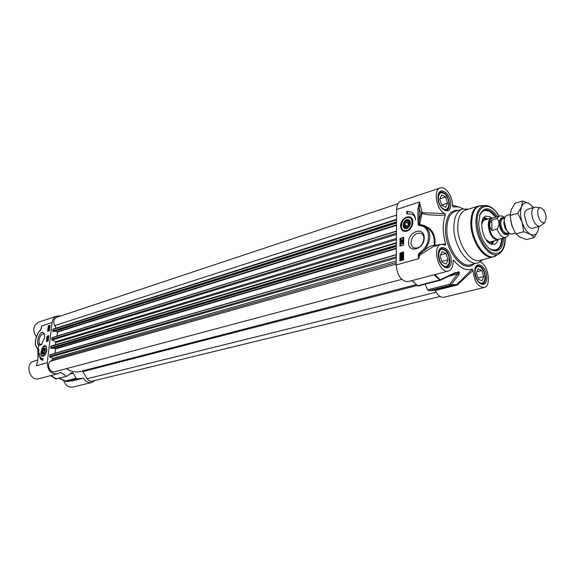 <?xml version="1.0" encoding="UTF-8"?>
<svg xmlns="http://www.w3.org/2000/svg" width="575" height="575" viewBox="0 0 575 575"><rect width="100%" height="100%" fill="white"/><g stroke="black" fill="none" stroke-linecap="round" stroke-linejoin="round"><path stroke-width="0.86" d="M41.802 344.209L40.451 344.432C39.273 343.943 38.798 342.499 39.021 340.113C39.862 336.052 41.371 334.003 43.542 333.96L44.527 334.83M44.62 337.798L44.412 334.384C40.315 325.349 33.041 349.952 41.393 344.583L44.62 337.798M37.325 362.509L36.362 365.765L37.634 360.863L38.892 349.787L37.95 348.658C34.378 345.287 34.593 339.832 38.597 332.3L40.998 329.504L41.601 325.996L41.292 328.634L39.639 330.69M60.698 315.97L56.925 316.056C54.208 317.069 52.598 319.24 52.088 322.553L47.265 362.71L36.362 365.765L37.073 363.134M46.381 341.737L47.049 336.217L48.81 335.663L48.142 341.191L46.381 341.737M47.639 331.322L48.307 325.838L50.068 325.263L49.4 330.762L47.639 331.322M42.766 360.309L42.176 360.223C40.228 359.447 39.373 357.132 39.617 353.258C39.553 356.169 40.279 357.902 41.781 358.469L42.996 358.448L42.766 360.309M46.841 350.153L46.208 346.445C42.658 342.168 38.123 357.88 43.413 356.133C45.173 355.213 46.316 353.223 46.841 350.153M43.578 356.069L42.809 356.069C41.307 356.248 40.954 354.128 41.759 349.701C43.492 346.509 44.792 345.323 45.662 346.164L46.273 346.531M95.004 380.485L91.684 382.512C88.37 383.087 85.632 381.671 83.476 378.271L77.064 378.868L76.108 378.249L65.55 380.909L66.405 381.527L77.064 378.868M71.092 372.794L72.529 372.708L70.624 373.204M69.345 374.318L73.277 373.297L76.108 378.249M66.973 376.244L55.545 378.839L66.973 376.244L71.976 372.564M66.297 376.158L60.864 372.406L57.5 373.815C50.981 374.073 47.567 370.372 47.265 362.71M55.617 378.868L56.142 378.968M73.277 373.297L72.529 372.708M72.299 380.858L83.476 378.271M37.641 360.065L34.162 361.064C24.509 363.292 29.433 381.635 38.906 378.702L57.5 373.815M38.561 349.55L38.777 350.038M37.979 357.341L37.828 349.19M56.925 316.056L38.568 322.187C33.034 325.5 32.279 330.352 36.311 336.756M63.602 380.413C65.356 385.401 68.418 387.622 72.781 387.09L91.684 382.512M52.088 322.553L41.601 325.996L41.378 328.498M38.798 332.005L40.998 329.504M38.144 348.738L39.165 342.865M38.583 349.543L38.712 349.09M37.612 361.028L38.597 353.1M38.597 332.3L38.611 332.084C34.335 339.904 34.22 345.676 38.266 349.399L37.95 348.658M41.393 327.923L41.472 328.411M40.387 357.305L42.5 360.288M42.967 358.685L41.853 358.491M49.191 327.017L49.198 327.592M50.025 325.608L48.803 326.356M48.307 325.838L48.846 325.996M48.796 326.413L48.221 331.135M48.767 335.994L47.588 336.361L46.963 341.557M47.049 336.217L47.588 336.361M47.718 339.76L47.603 340.163M47.912 340.299L47.323 340.529L47.172 340.019L48.135 339.236L48.113 340.357M48.005 340.35L47.574 340.565M48.358 338.97L47.323 338.776M48.53 337.963L47.423 338.114L48.3 337.187L48.487 337.784L47.423 338.114M49.644 326.449L49.644 327.038M48.839 329.727L49.019 330.366L49.177 329.439L49.414 329.935L48.947 330.603L48.516 329.906L48.286 330.848L48.429 329.64L49.184 330.287M48.789 330.431L48.286 330.848M48.875 328.16L48.717 329.108L49.378 328.016L49.587 328.476L48.659 329.346L48.875 328.16L49.119 328.519M49.047 328.605L48.932 328.986M49.342 329.152L48.911 329.382M49.658 327.707L48.94 327.858L48.853 326.248L49.579 326.09L49.802 326.801L49.766 327.743L49.134 327.858M48.027 339.466L47.89 340.069L48.113 339.494M47.545 339.545L47.38 340.299L47.667 339.581M49.457 327.412L48.997 327.613L48.968 326.679L49.457 327.412M49.543 327.283L49.335 326.348L49.543 327.283M42.068 352.425C42.284 354.135 42.967 354.595 44.124 353.826L45.583 348.773C43.937 347.185 42.766 348.4 42.068 352.425M43.858 348.608L45.597 348.831M44.203 353.754L42.593 353.086M42.435 352.568L43.722 348.716C47.157 346.466 44.232 356.608 42.514 352.892L42.435 352.568M43.614 352.82L42.888 352.087L43.168 350.29L44.174 349.226L44.9 349.959L44.62 351.763L43.614 352.82M43.168 350.29L44.785 350.721M42.888 352.087L44.031 352.389M440.119 296.463L92.158 381.182C90.167 381.534 88.5 380.715 87.163 378.717L82.829 371.615L81.981 371.048M415.977 284.697L80.385 371.457C75.627 372.586 70.962 371.658 66.384 368.661M401.738 279.349L54.948 371.709C49.932 373.34 46.065 364.27 50.485 361.215L52.72 359.483L52.555 358.354L49.953 357.118L49.896 354.739L396.254 254.653M55.006 353.266L55.516 348.924L53.274 348.069M51.829 348.464L50.586 347.983L51.276 346.042M55.602 344.713L55.538 341.758L51.994 340.033L51.937 337.676L396.455 231.092M57.026 336.095L57.514 331.991L55.2 331.085M53.863 331.473L52.613 330.984L53.302 329.072M56.257 328.095L54.733 325.594C52.979 321.713 53.662 318.938 56.781 317.271L397.936 203.744M402.773 257.413L403.42 258.369L403.341 259.67L402.687 259.282L401.199 259.763L400.775 258.865L400.868 257.564L402.637 257.327L402.989 259.512M402.91 255.264L403.434 255.968L402.802 256.982L402.658 255.487L401.99 256.321L401.393 255.875L401.386 257.09L400.818 256.472L401.4 255.544L402.766 255.156L403.082 255.81L402.45 256.824M512.613 227.492L510.643 220.62M527.074 209.465L524.946 211.729L524.364 215.208L527.095 224.789C528.899 227.513 530.689 228.678 532.472 228.282M533.384 207.604L529.237 203.629C525.802 201.832 523.236 202.853 521.532 206.698C520.052 210.896 520.224 216.042 522.057 222.137C524.098 228.138 526.858 232.185 530.351 234.269C533.801 235.93 536.331 234.801 537.941 230.884L538.811 226.514M522.646 200.977L515.006 203.284L511.276 209.76L510.097 215.402L511.736 225.091L514.675 231.718L515.969 233.888L520.03 237.108L526.621 239.574L534.312 237.489L530.351 234.269L523.688 231.739L522.057 222.137L517.78 213.275L521.532 206.698L522.646 200.977L529.237 203.629L533.514 207.568M538.904 226.485L537.941 230.884L534.312 237.489M515.969 233.888L523.688 231.739M510.09 215.539L517.78 213.275M434.729 290.073L435.196 290.533C437.791 295.478 440.73 297.713 444.015 297.239L484.078 287.543C477.832 286.947 474.152 281.24 473.038 270.43L472.255 269.114L457.161 284.215L455.515 284.877L450.786 285.193L458.994 274.584L459.382 272.133L454.947 272.723L440.22 279.795L434.837 274.606M480.132 261.927L480.283 262.013C488.441 264.816 491.69 286.393 484.078 287.543M435.196 290.533L457.197 285.049L473.038 270.43M458.131 284.517L451.461 284.812L449.736 284.215L427.685 289.764L428.742 290.713L433.665 290.339M427.685 289.764L425.033 284.251M455.134 272.974L456.981 272.349L458.663 272.514L449.736 284.215L450.786 285.193L428.742 290.713M456.981 272.349L455.163 273.067L454.947 272.723M411.887 280.643L418.097 286.034L440.486 280.19M444.834 213.526L422.237 212.714L421.101 213.404L428.454 214.791L438.567 215.33L445.467 215.064L444.834 213.526C436.554 210.4 432.86 189.592 440.256 187.946L400.904 201.092C398.223 202.148 396.8 204.944 396.642 209.487L396.168 264.982C397.361 275.777 401.321 281.333 408.049 281.649L448.392 271.041C439.005 274.196 431.336 246.301 441.054 244.353L445.352 245.058L445.697 244.052L442.692 244.21M453.1 261.194L453.876 260.432L453.301 260.274L453.093 261.036C453.136 266.584 451.569 269.927 448.392 271.041M396.168 264.982L418.622 258.692L419.664 255.07L433.37 246.56L441.054 244.353M421.202 225.148L419.046 224.351L419.427 202.012L417.924 208.998L417.91 219.837L418.154 224.48L418.758 225.393L420.591 225.795C429.324 226.32 431.394 240.724 423.775 249.097L419.024 253.525L418.241 255.178L418.622 258.692L418.967 255.005L419.664 255.07L419.355 254.179L424.824 249.938L423.775 249.097M408.595 242.42C408.401 253.877 424.293 249.356 424.249 237.777C424.257 226.241 408.516 231.1 408.595 242.42M406.798 211.305L411.42 212.153C413.942 213.663 415.323 216.243 415.574 219.902C415.207 217.235 414.065 215.345 412.16 214.223L406.784 213.85L406.798 211.305L407.373 211.593L407.366 213.692M400.603 225.989C400.998 230.403 403.176 232.099 407.129 231.078C411.305 228.828 413.181 225.328 412.771 220.57C411.463 212.923 400.322 217.99 400.603 225.989M403.621 252.022L403.578 259.857L399.877 260.899L399.934 253.086L403.621 252.022M403.715 237.331L403.664 245.087L399.984 246.179L400.035 238.438L403.715 237.331M408.279 217.185L410.672 217.666L412.685 220.232M407.222 231.042L402.996 230.46L401.659 228.62L401.206 226.083M405.964 228.584C410.651 228.275 412.196 219.125 407.495 219.571C402.838 219.916 401.293 228.972 405.964 228.584M403.571 225.271C403.679 227.276 404.592 228.289 406.295 228.311C409.932 226.794 411.053 224.307 409.666 220.85C406.662 219.449 404.628 220.922 403.571 225.271M403.643 225.041C405.72 219.844 407.79 219.197 409.838 223.1C407.74 228.311 405.677 228.958 403.643 225.041M405.655 226.543L404.606 224.739L405.677 222.273L407.804 221.605L408.868 223.409L407.79 225.882L405.655 226.543M480.872 267.339L477.236 266.045L476.481 266.362M481.059 283.899L481.85 283.827L484.43 280.959M445.172 250.305L441.003 248.831L440.091 249.255M445.1 267.31L446.056 267.217L448.917 263.817M444.267 193.538L440.335 192.359L439.523 192.776M445.057 210.357L445.912 210.227L448.486 206.964M489.433 211.162L484.193 210.249L489.641 211.183L495.751 217.106M501.867 238.409C501.501 244.849 499.452 248.824 495.707 250.348C497.864 249.586 499.488 247.739 500.566 244.806M493.177 217.868L491.625 217.932L489.878 216.696L485.933 216.157C478.321 217.796 481.979 240.235 490.504 243.879L493.982 244.432C495.815 243.951 497.131 242.442 497.936 239.89M487.923 219.032L486.012 218.464L482.303 220.584M488.613 242.585L492.847 242.449L494.205 240.925M502.342 238.273C501.946 244.993 499.833 248.989 495.995 250.283L492.746 250.24L488.951 248.278M479.572 215.582L479.766 215.086C480.894 212.419 482.497 210.766 484.56 210.127C488.477 209.243 492.365 211.521 496.225 216.969M478.63 206.001L465.743 209.983C460.546 211.931 457.88 217.652 457.736 227.147C457.535 244.289 470.731 263.609 480.096 260.382L480.19 260.36M467.583 209.077L462.465 209.041C456.902 211.126 454.034 217.242 453.869 227.384C453.625 245.719 467.77 266.369 477.811 262.919L482.152 260.245M423.919 238.69C422.603 245.812 419.197 248.853 413.705 247.818C411.944 246.804 411.039 245.036 410.988 242.513C412.318 235.383 415.747 232.365 421.267 233.457C422.977 234.463 423.861 236.21 423.919 238.69M497.569 216.567C490.425 207.122 484.596 206.317 480.082 214.152L478.623 223.244C479.413 234.679 483.223 243.318 490.051 249.155C498.087 253.51 502.629 249.758 503.693 237.899M463.328 208.833L458.749 206.907L452.949 206.892M453.876 260.432C460.187 268.238 466.311 271.134 472.255 269.114M458.994 274.584L457.369 274.002L448.78 276.223M440.551 280.118L440.22 279.795L417.393 285.84M440.256 187.946C445.496 185.847 452.913 196.664 452.525 205.67L453.316 207.022M440.96 244.382L434.88 245.367C436.001 233.407 430.883 226.413 419.513 224.394L422.237 212.714L419.427 202.012L396.642 209.487M445.467 215.064C442.383 223.05 442.463 232.717 445.697 244.052M424.932 226.334L425.946 226.838C432.386 230.848 435.095 236.979 434.067 245.237L434.484 246.237M425.946 226.838L421.288 225.148L424.717 226.234C431.523 232.034 431.559 239.94 424.824 249.938C428.131 247.099 431.214 245.532 434.067 245.237L434.88 245.367L434.988 246.093M418.241 255.178L418.967 255.005L419.024 253.525M418.758 225.393L419.513 224.394L418.154 224.48M417.91 219.837L419.24 219.887L421.101 213.404L419.247 209.056L417.924 208.998M421.288 225.148L420.591 225.795M411.412 212.153L407.373 211.593M412.239 214.267L414.999 216.732M402.637 257.765L401.731 258.118L402.673 258.843M399.934 253.086L400.516 253.352L400.466 260.734M403.621 252.461L400.516 253.352M401.781 240.264L401.479 240.918M400.035 238.438L400.617 238.711L400.567 246.007M403.707 237.777L400.617 238.711M402.874 239.833L402.421 240.738M402.184 241.076L401.343 241.27M402.996 239.487L403.492 240.163L402.809 241.22L402.327 241.076M403.132 241.744L403.478 242.161L400.854 241.931L403.132 241.744L400.854 241.931M403.089 242.672L403.434 243.153L401.709 243.671L402.033 244.202L400.868 243.333L403.089 242.672L401.357 243.505L401.415 244.123M401.53 258.391L401.551 259.483M403.068 252.95L403.053 254.667L401.745 253.783L401.062 254.351L401.465 255.063L400.832 254.402L401.458 253.417L402.795 254.301L403.068 252.95L403.406 254.833L402.895 254.703M401.896 253.891L401.451 254.739M401.501 254.725L401.817 255.228L401.321 255.077M402.004 253.553L402.795 254.157M402.802 255.616L402.342 256.479L401.753 256.357M401.717 256.048L401.429 256.759M401.443 256.759L401.738 257.248L401.307 257.097M400.868 257.564L401.228 257.729M402.974 259.505L401.422 259.835M401.451 241.248L400.89 240.681L401.465 239.761L401.911 240.012L402.852 239.373L403.14 239.998L402.457 241.054L401.903 240.724L401.451 241.248L401.803 241.414M401.443 240.925L401.113 240.609L401.659 240.098L401.443 240.925M402.464 240.724L402.026 240.343L402.737 239.689L402.464 240.724M401.379 257.959L402.5 257.658L402.629 258.923L401.731 258.118M401.221 258.153L402.478 259.117L401.336 259.433L401.221 258.153M475.015 272.435C475.381 267.052 477.308 265.327 480.786 267.274C484.574 271.242 485.767 275.849 484.373 281.096C482.166 286.824 474.921 280.197 475.015 272.435M478.299 279.119L476.344 273.06L478.113 268.762L481.8 270.516L483.74 276.532L482.001 280.844L478.299 279.119M481.8 270.516L476.869 271.781M483.74 276.532L477.94 277.991M438.617 255.322C439.106 249.722 441.241 248.012 445.028 250.19C448.859 254.121 450.124 258.736 448.838 264.033C446.631 270.566 438.409 263.652 438.617 255.322M442.096 262.301L440.055 255.997L442.024 251.606L445.999 253.496L448.026 259.742L446.085 264.155L442.096 262.301M445.999 253.496L440.493 255.027M448.026 259.742L441.816 261.438M438.301 198.318C438.696 193.236 440.644 191.612 444.152 193.459C448.119 197.225 449.542 201.782 448.421 207.144C446.401 213.634 438.092 206.475 438.301 198.318M441.715 205.253L439.71 199.058L441.643 194.961L445.553 197.038L447.537 203.191L445.632 207.302L441.715 205.253M445.553 197.038L439.782 198.914M447.537 203.191L441.65 205.067M405.677 222.273L408.717 223.754M404.606 224.739L407.287 226.04M510.14 214.461L506.92 215.409C505.066 216.092 504.146 218.198 504.153 221.713L506.417 229.827C508.286 232.94 510.212 234.312 512.196 233.939L515.444 233.033M492.006 230.496C489.023 226.895 488.944 223.423 491.762 220.081L496.865 218.579C499.668 221.26 499.754 224.746 497.123 229.03L492.006 230.496L491.762 220.081M504.807 217.551L502.794 216.279L500.681 215.848L492.301 218.126C490.137 218.931 489.052 221.346 489.037 225.386C490.216 234.327 493.321 238.992 498.353 239.38L505.432 237.417C507.207 236.958 508.494 235.563 509.306 233.227M484.574 220.024L491.625 217.932C489.39 218.759 488.268 221.26 488.254 225.429C489.469 234.679 492.682 239.509 497.885 239.904L499.272 239.128M535.418 207.23L534.419 207.302C532.601 207.978 531.717 210.112 531.76 213.699C532.874 221.648 535.562 225.824 539.81 226.234L540.766 225.731M537.661 212.915C538.818 220.038 541.168 223.294 544.719 222.69L546.243 217.81C545.538 212.153 543.612 208.79 540.45 207.712C538.581 207.791 537.654 209.523 537.661 212.915M71.386 380.88L66.506 381.512L59.455 378.177M59.85 372.679L60.864 372.406M56.465 378.947L50.852 375.561M50.679 375.604L55.545 378.839L51.24 376.057M72.888 380.916L72.464 380.614M41.249 353.057C41.371 358.505 46.956 354.25 46.553 348.982C46.395 343.548 40.861 347.846 41.249 353.057M87.163 378.717L436.123 292.237M82.829 371.615L417.004 285.538M50.485 361.215L396.175 264.141M52.72 359.483L396.189 262.559M52.555 358.354L396.204 260.877M49.953 357.118L396.225 258.053M49.579 356.385L396.24 256.845M49.752 354.926L396.254 254.826M55.516 348.924L396.312 248.652M55.329 348.623L396.312 248.134M51.642 348.522L396.326 246.438M50.773 348.285L396.333 245.733M50.586 347.983L396.34 245.216M50.758 346.531L396.355 243.211M55.904 342.527L396.383 239.71M55.538 341.758L396.398 238.452M51.994 340.033L396.427 234.449M51.621 339.3L396.441 233.234M51.793 337.856L396.455 231.251M57.514 331.991L396.506 225.422M57.328 331.682L396.513 224.904M53.669 331.531L396.527 223.05M52.799 331.293L396.534 222.309M52.613 330.984L396.534 221.785M52.785 329.547L396.556 219.815M54.733 325.594L396.592 215.057M457.197 285.049L456.6 284.567M459.382 272.133L453.675 273.808M455.436 272.938L458.8 271.86M433.974 274.836L440.191 280.363L455.163 273.067M405.619 230.618C412.469 230.431 414.791 216.617 407.84 217.544C401.055 217.817 398.727 231.423 405.619 230.618M449.42 204.182C449.37 207.561 448.385 209.616 446.459 210.357C445.309 210.766 443.842 210.076 442.046 208.279C440.414 205.613 439.135 205.785 438.179 197.707C438.897 191.281 439.889 192.898 440.709 191.942C445.481 192.122 448.385 196.204 449.42 204.182M449.945 260.647C449.88 264.385 448.766 266.62 446.603 267.368C442.448 267.26 439.738 263.062 438.488 254.775C439.365 247.545 440.472 249.464 441.392 248.422C446.143 248.666 448.989 252.741 449.945 260.647M485.523 277.373C485.494 281.089 484.452 283.295 482.382 283.985C478.659 283.827 476.172 279.809 474.936 271.918C475.812 266.757 476.711 264.665 477.631 265.657C481.965 265.966 484.596 269.869 485.523 277.373M486.917 219.327C484.416 218.795 482.691 220.167 481.749 223.431M486.637 240.465C489.174 242.736 491.359 242.981 493.192 241.205M488.8 248.148L490.626 249.291C497.123 251.663 500.847 248.041 501.795 238.424M495.686 217.127L489.763 211.406C485.178 209.171 481.764 210.63 479.514 215.769M486.788 218.593L484.057 217.372M491.812 244.382L493.479 241.895M490.784 244.016L492.847 242.449M486.012 218.464L483.381 218.22M499.014 216.143C490.396 200.783 476.359 204.211 477.092 222.446C477.25 234.614 484.215 248.86 491.74 252.597C500.113 255.429 504.577 250.391 505.145 237.497M499.165 216.099C495.061 209.293 490.453 205.764 485.343 205.512C479.277 206.188 476.143 211.794 475.949 222.338C475.812 240.321 490.461 259.871 499.1 253.805L499.524 253.539M481.886 205.519L481.62 205.519C475.273 206.224 471.989 212.067 471.766 223.042C471.593 241.78 486.903 262.121 495.93 255.782L496.347 255.523M485.343 205.512L478.738 205.965C473.577 207.906 470.947 213.663 470.846 223.251C470.731 240.551 483.949 260.116 493.242 256.903L499.1 253.805C503.355 250.916 505.425 245.467 505.296 237.453M437.992 197.491C438.028 209.889 450.98 216.538 450.743 204.233C450.728 192.115 437.906 185.143 437.992 197.491M438.301 254.588C438.344 267.468 451.54 273.47 451.296 260.705C451.274 248.112 438.215 241.752 438.301 254.588M474.77 271.752C474.964 284.23 487.198 289.786 486.824 277.423C486.658 265.226 474.54 259.325 474.77 271.752M477.811 262.919L470.745 264.78C460.661 268.23 446.538 247.724 446.825 229.482C447.012 219.391 449.902 213.296 455.486 211.212L462.35 209.077M458.412 210.299C450.304 209.925 445.992 216.301 445.474 229.432C445.043 251.275 464.025 273.851 473.814 263.975M504.21 220.053L503.908 222.741C504.16 226.399 505.346 229.296 507.473 231.43M505.202 227.132L504.562 224.897M508.76 232.803L507.15 233.256C503.736 232.983 501.616 229.777 500.796 223.639C500.796 220.865 501.529 219.212 502.996 218.665L504.57 218.205C501.357 216.696 499.646 218.443 499.423 223.452C499.395 231.186 506.553 238.294 508.731 232.81M504.038 218.363C501.292 217.451 499.84 219.197 499.697 223.596C501.357 232.322 504.203 235.434 508.228 232.947M497.123 229.03C499.366 234.945 502.133 237.741 505.432 237.417M499.344 216.042L496.865 218.579M81.808 378.278L71.228 380.923L65.895 381.426M65.866 381.412L58.966 378.307M36.814 364.033L37.54 360.935M38.496 353.165L38.777 349.665M49.896 354.739L396.261 254.617M51.743 348.522L396.326 246.481M51.118 346.057L396.362 242.693M51.937 337.676L396.455 231.049M53.777 331.531L396.527 223.093M53.13 329.094L396.556 219.319M533.478 207.575L533.219 207.101M433.5 290.375L456.643 284.553M410.672 217.666L408.142 217.163C402.148 217.357 398.403 228.476 403.6 230.862M481.297 283.964L481.85 283.827M476.653 266.196L477.236 266.045M445.417 267.389L446.056 267.217M440.321 249.025L441.003 248.831M445.33 210.414L445.912 210.227M439.717 192.568L440.335 192.359M484.624 220.009C484.049 219.413 483.072 220.879 481.685 224.415M486.062 239.667C489.203 241.982 490.813 242.708 490.892 241.845M480.096 260.382L493.242 256.903M414.065 247.983L413.705 247.818M489.289 248.529L490.051 249.155M479.766 215.086L480.082 214.152M458.749 206.907L452.525 205.239M421.274 225.141L420.871 225.091M424.954 226.349L425.867 226.802M412.16 214.223L412.735 214.511M480.786 267.274L480.369 266.915M484.373 281.096L484.179 281.613M445.028 250.19L444.619 249.83M448.838 264.033L448.673 264.55M444.152 193.459L443.728 193.121M448.421 207.144L448.263 207.668M490.525 241.946L497.885 239.904M532.407 228.297L539.81 226.234M527.009 209.487L534.419 207.302M540.45 207.712L535.275 207.216M544.719 222.69L540.593 225.867"/></g></svg>
